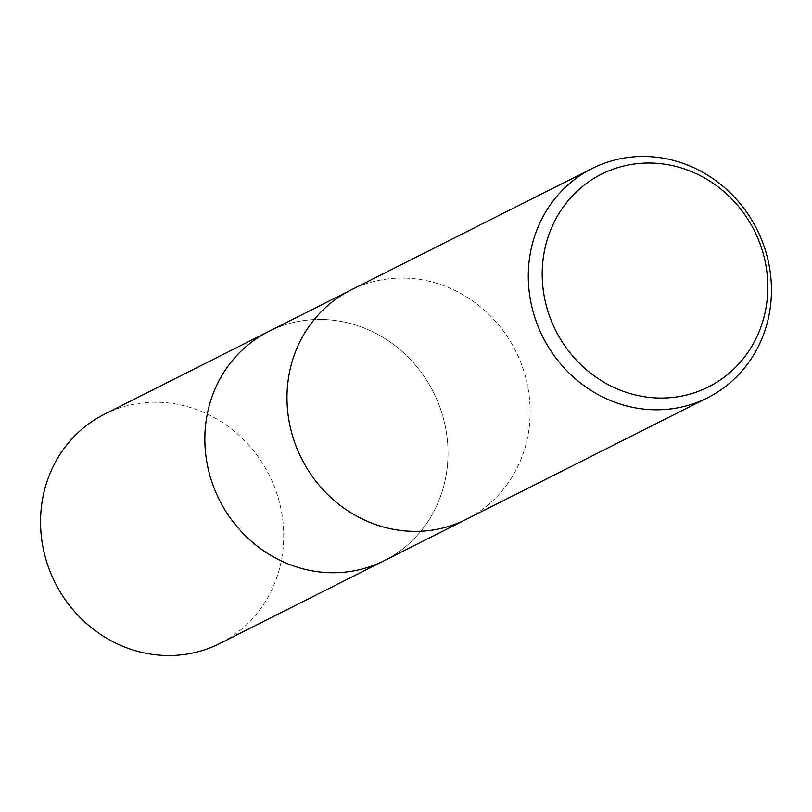 <?xml version="1.0" encoding="UTF-8"?>
<svg xmlns="http://www.w3.org/2000/svg" width="812" height="812" viewBox="0 0 812 812"><rect width="100%" height="100%" fill="white"/><g stroke="black" fill="none" stroke-linecap="round" stroke-linejoin="round"><path stroke-width="0.61" stroke-dasharray="4.06 3.04" d="M350.398 290.31L350.825 290.097A128.337 119.811 -116.7 0 1 524.034 371.734A128.337 119.811 -116.7 0 1 466.311 519.315A128.337 119.811 -116.7 0 1 293.102 437.688M383.741 560.919L384.167 560.706A128.337 119.811 -116.7 0 0 441.89 413.115A128.337 119.811 -116.7 0 0 268.681 331.489A128.337 119.811 -116.7 0 1 441.89 413.115A128.337 119.811 -116.7 0 1 384.167 560.706A128.337 119.811 -116.7 0 1 210.958 479.07M350.825 290.097A128.337 119.811 -116.7 0 1 524.034 371.734A128.337 119.811 -116.7 0 1 466.311 519.315L465.895 519.528M104.383 414.262A128.337 119.811 -116.7 0 1 277.602 495.899A128.337 119.811 -116.7 0 1 219.879 643.49"/><path stroke-width="1.22" d="M465.895 519.528L384.167 560.706A128.337 119.811 -116.7 0 1 210.958 479.07A128.337 119.811 -116.7 0 1 268.681 331.489L350.398 290.31M765.33 250.147A128.337 119.811 -116.7 0 1 707.617 397.738A128.337 119.811 -116.7 0 1 534.397 316.101A128.337 119.811 -116.7 0 1 592.121 168.51A128.337 119.811 -116.7 0 1 765.33 250.147M707.617 397.738L466.311 519.315A128.337 119.811 -116.7 0 1 293.102 437.688A128.337 119.811 -116.7 0 1 350.825 290.097L592.121 168.51M762.133 249.944A119.07 111.163 -116.7 0 1 690.342 393.993A119.07 111.163 -116.7 0 1 547.877 311.138A119.07 111.163 -116.7 0 1 619.668 167.079A119.07 111.163 -116.7 0 1 762.133 249.944M293.102 437.688A128.337 119.811 -116.7 0 1 350.825 290.097M383.741 560.919L219.879 643.49A128.337 119.811 -116.7 0 1 46.67 561.853A128.337 119.811 -116.7 0 1 104.383 414.262L268.254 331.702M210.958 479.07A128.337 119.811 -116.7 0 1 268.681 331.489"/></g></svg>
